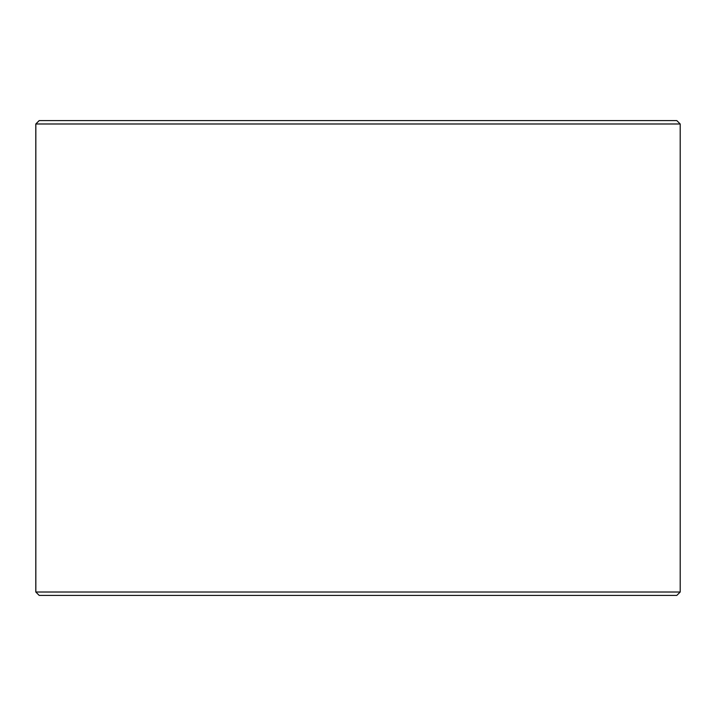 <?xml version="1.0" encoding="UTF-8"?>
<svg xmlns="http://www.w3.org/2000/svg" width="716" height="716" viewBox="0 0 716 716"><rect width="100%" height="100%" fill="white"/><g stroke="black" fill="none" stroke-linecap="round" stroke-linejoin="round"><path stroke-width="1.07" d="M39.237 595.408L676.808 595.408L680.2 592.016L680.2 123.984L676.808 120.592L39.192 120.592L35.8 123.984L35.8 592.016L39.192 595.408L35.845 592.016L35.845 123.984L39.237 120.592M680.2 123.984L35.845 123.984M680.2 592.016L35.845 592.016"/></g></svg>
